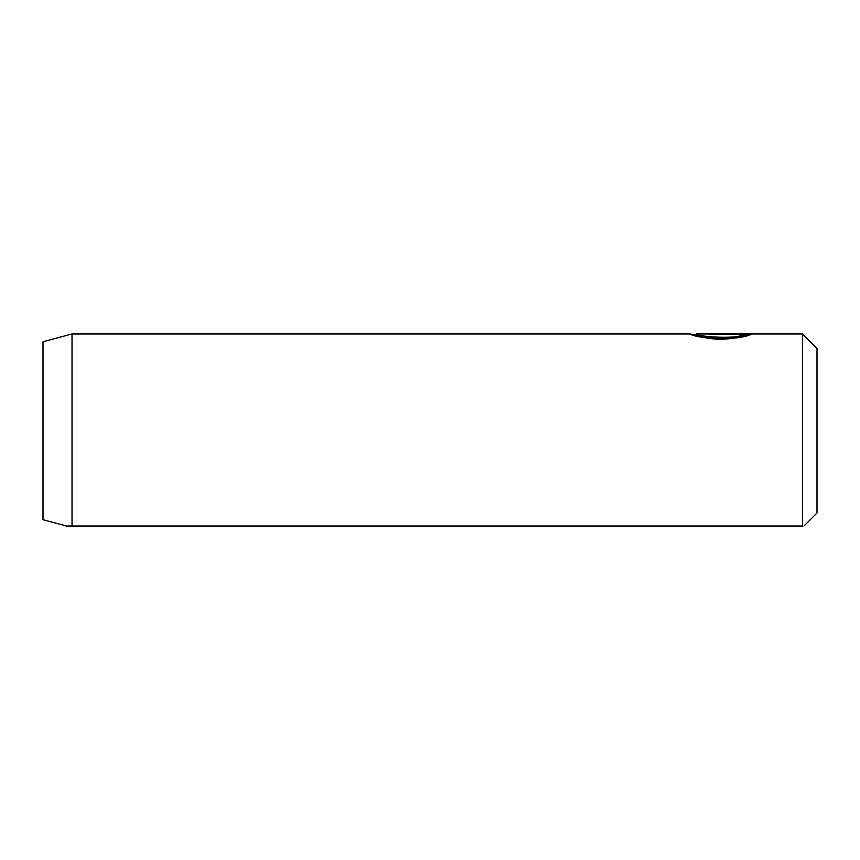 <?xml version="1.0" encoding="UTF-8"?>
<svg xmlns="http://www.w3.org/2000/svg" width="860" height="860" viewBox="0 0 860 860"><rect width="100%" height="100%" fill="white"/><g stroke="black" fill="none" stroke-linecap="round" stroke-linejoin="round"><path stroke-width="1.29" d="M694.385 334.938L690.279 333.992C691.891 335.776 701.599 337.625 719.412 339.528C737.418 338.281 748.092 336.464 751.446 334.088L708.672 334.088L743.674 334.594L743.674 335.561C735.375 340.754 694.88 337.227 696.407 334.959L696.471 333.981M690.322 333.97L72.025 333.97L72.025 526.019C64.941 526.019 64.941 526.019 72.025 526.019L802.487 526.019C804.422 526.019 804.422 526.019 802.487 526.019L802.487 333.97L817 348.483L817 512.958L803.939 526.019M72.025 333.97L43 341.753L43 519.698L66.607 526.03M72.025 526.019L68.112 526.019M67.736 526.019L66.607 526.019M743.674 334.594C735.408 339.786 694.869 336.26 696.407 333.992M743.674 335.056L748.813 335.056M802.487 333.97L696.471 333.97M696.407 334.938L692.708 334.938"/></g></svg>
